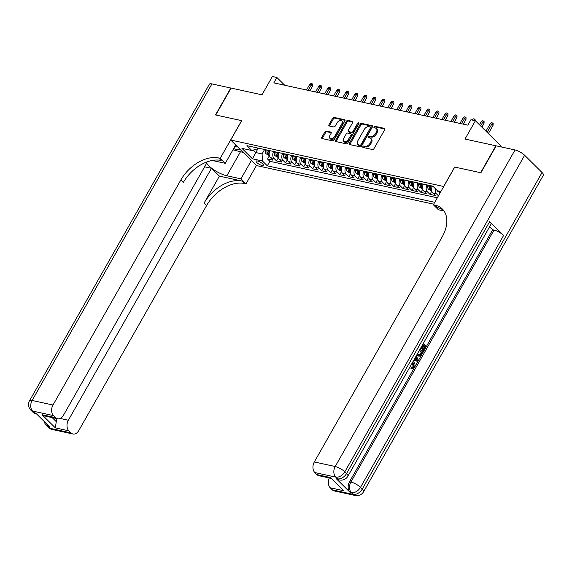 <?xml version="1.0" encoding="UTF-8"?>
<svg xmlns="http://www.w3.org/2000/svg" width="572" height="572" viewBox="0 0 572 572"><rect width="100%" height="100%" fill="white"/><g stroke="black" fill="none" stroke-linecap="round" stroke-linejoin="round"><path stroke-width="0.86" d="M362.863 146.596A0.887 0.579 -45.3 0 0 363.063 147.476L372.472 149.521A1.273 0.829 -45.3 0 0 373.959 148.656L384.763 129.637A1.273 0.829 -45.3 0 0 384.77 128.543A1.273 0.829 -45.3 0 0 384.477 128.385L375.068 126.333A0.887 0.579 -45.3 0 0 374.224 127.813L375.447 128.078A4.061 2.653 -45.3 0 1 376.383 128.571A4.061 2.653 -45.3 0 1 376.355 132.082L375.461 133.662A4.061 2.653 -45.3 0 1 370.699 136.429L369.483 136.165A0.887 0.579 -45.3 0 0 368.647 137.645L369.862 137.909A4.061 2.653 -45.3 0 1 370.799 138.403A4.061 2.653 -45.3 0 1 370.778 141.906L369.877 143.493A4.061 2.653 -45.3 0 1 365.115 146.26L363.899 145.996A0.887 0.579 -45.3 0 0 362.863 146.596M370.799 138.403L371.5 139.096A4.061 2.653 -45.3 0 1 371.471 142.6L370.57 144.187A4.061 2.653 -45.3 0 1 365.815 146.947L364.6 146.682A0.887 0.579 -45.3 0 0 363.449 147.555M384.949 129.029L375.761 127.027A0.887 0.579 -45.3 0 0 374.617 127.899M376.383 128.571L377.077 129.265A4.061 2.653 -45.3 0 1 377.055 132.768L376.154 134.356A4.061 2.653 -45.3 0 1 371.4 137.123L370.184 136.851A0.887 0.579 -45.3 0 0 369.033 137.73M261.976 165.415A4.14 1.201 -150.4 0 0 263.349 165.258A4.14 1.201 -150.4 0 0 261.618 162.984A4.14 1.201 -150.4 0 0 257.514 161.004A4.14 1.201 -150.4 0 0 256.142 161.161A4.14 1.201 -150.4 0 0 257.872 163.435A4.14 1.201 -150.4 0 0 261.976 165.415M326.347 131.102A1.273 0.829 -45.3 0 0 324.86 131.968L321.829 137.301A1.273 0.829 -45.3 0 0 321.822 138.395A1.273 0.829 -45.3 0 0 322.115 138.553L332.568 140.826A1.273 0.829 -45.3 0 0 334.055 139.968L344.859 120.942A1.273 0.829 -45.3 0 0 344.866 119.848A1.273 0.829 -45.3 0 0 344.573 119.691L334.127 117.417A1.273 0.829 -45.3 0 0 332.639 118.275L328.979 124.725A1.273 0.829 -45.3 0 0 328.971 125.819A1.273 0.829 -45.3 0 0 329.265 125.976L333.733 126.948A1.273 0.829 -45.3 0 0 335.221 126.083L337.037 122.887A3.396 2.216 -45.3 0 1 341.799 120.992A3.396 2.216 -45.3 0 1 341.777 123.924L334.663 136.443A3.396 2.216 -45.3 0 1 329.901 138.345A3.396 2.216 -45.3 0 1 329.922 135.414L331.109 133.326A1.273 0.829 -45.3 0 0 331.116 132.232A1.273 0.829 -45.3 0 0 330.823 132.075L326.347 131.102L327.048 131.789A1.273 0.829 -45.3 0 0 325.561 132.654L322.529 137.995A1.273 0.829 -45.3 0 0 322.343 138.603M443.665 186.429L454.676 167.053L480.616 172.701L495.91 145.788L465 139.053L475.403 120.749L470.892 119.762L467.832 125.146L273.824 82.876L276.884 77.492L272.372 76.512L261.969 94.816L231.067 88.081L215.773 115.001L241.713 120.649L230.709 140.033L443.729 186.493M349.378 143.3A1.273 0.829 -45.3 0 0 349.37 144.401A1.273 0.829 -45.3 0 0 349.664 144.552L360.117 146.832A1.273 0.829 -45.3 0 0 361.604 145.967L372.408 126.941A1.273 0.829 -45.3 0 0 372.415 125.847A1.273 0.829 -45.3 0 0 372.122 125.697L361.668 123.416A1.273 0.829 -45.3 0 0 360.181 124.281L349.378 143.3L350.078 143.994A1.273 0.829 -45.3 0 0 349.892 144.602M346.339 143.829L335.893 141.556A1.273 0.829 -45.3 0 1 335.6 141.398A1.273 0.829 -45.3 0 1 335.607 140.304L346.41 121.278A1.273 0.829 -45.3 0 1 347.898 120.413L352.373 121.393A1.273 0.829 -45.3 0 1 352.667 121.543A1.273 0.829 -45.3 0 1 352.652 122.637L348.276 130.352A1.273 0.829 -45.3 0 0 348.262 131.453A1.273 0.829 -45.3 0 0 348.555 131.603L351.523 132.254A1.273 0.829 -45.3 0 0 353.01 131.388L357.572 123.359A0.887 0.579 -45.3 0 1 358.816 123.623L347.826 142.964A1.273 0.829 -45.3 0 1 346.339 143.829M269.376 155.777L267.553 158.995L272.966 160.174L270.42 157.657L274.031 158.444A5.177 3.625 -77.7 0 1 273.623 151.487M278.4 157.743L276.576 160.961L281.989 162.141L279.443 159.617L283.054 160.403A5.177 3.625 -77.7 0 1 282.647 153.446M287.423 159.71L285.6 162.927L291.012 164.107L288.467 161.583L292.077 162.369A5.177 3.625 -77.7 0 1 291.67 155.412M296.446 161.676L294.623 164.893L300.035 166.073L297.49 163.549L301.101 164.336A5.177 3.625 -77.7 0 1 300.693 157.379M305.469 163.642L303.646 166.86L309.059 168.039L306.513 165.515L310.124 166.302A5.177 3.625 -77.7 0 1 309.724 159.345M314.493 165.608L312.669 168.826L318.082 170.006L315.537 167.482L319.147 168.268A5.177 3.625 -77.7 0 1 318.747 161.311M323.516 167.575L321.693 170.792L327.105 171.972L324.56 169.448L328.171 170.234A5.177 3.625 -77.7 0 1 327.77 163.277M332.539 169.541L330.716 172.758L336.129 173.938L333.583 171.414L337.194 172.201A5.177 3.625 -77.7 0 1 336.794 165.244M341.563 171.507L339.739 174.725L345.152 175.904L342.607 173.38L346.217 174.167A5.177 3.625 -77.7 0 1 345.817 167.21M350.586 173.473L348.763 176.691L354.175 177.871L351.63 175.347L355.241 176.133A5.177 3.625 -77.7 0 1 354.84 169.176M359.609 175.44L357.786 178.657L363.199 179.837L360.653 177.313L364.264 178.099A5.177 3.625 -77.7 0 1 363.863 171.142M368.633 177.406L366.809 180.623L372.222 181.803L369.676 179.279L373.287 180.066A5.177 3.625 -77.7 0 1 372.887 173.109M377.663 179.372L375.833 182.59L381.245 183.769L378.707 181.245L382.31 182.032A5.177 3.625 -77.7 0 1 381.91 175.075M386.686 181.338L384.856 184.556L390.268 185.736L387.73 183.212L391.334 183.998A5.177 3.625 -77.7 0 1 390.933 177.041M395.71 183.305L393.879 186.522L399.292 187.702L396.753 185.178L400.357 185.964A5.177 3.625 -77.7 0 1 399.957 179.007M404.733 185.271L402.902 188.488L408.322 189.668L405.777 187.144L409.388 187.931A5.177 3.625 -77.7 0 1 408.98 180.974M413.756 187.237L411.926 190.455L417.346 191.627L414.8 189.11L418.411 189.897A5.177 3.625 -77.7 0 1 418.003 182.94M422.779 189.203L420.949 192.414L426.369 193.593L423.823 191.077L427.434 191.863A5.177 3.625 -77.7 0 1 427.027 184.906M431.803 191.17L429.972 194.38L435.392 195.56L432.847 193.043L436.457 193.829A5.177 3.625 -77.7 0 1 435.378 188.681M433.683 204.175L256.499 165.573L230.709 140.033M267.553 158.995L269.884 161.304L267.317 165.83L434.749 202.309M267.317 165.83L262.434 160.997L252.509 158.837L241.913 148.341L251.837 150.507L246.961 145.674L432.847 186.172L437.73 191.005L440.79 191.67M438.445 195.803L436.457 193.829M429.972 194.38L427.434 191.863M420.949 192.414L418.411 189.897M411.926 190.455L409.388 187.931M402.902 188.488L400.357 185.964M393.879 186.522L391.334 183.998M384.856 184.556L382.31 182.032M375.833 182.59L373.287 180.066M366.809 180.623L364.264 178.099M357.786 178.657L355.241 176.133M348.763 176.691L346.217 174.167M339.739 174.725L337.194 172.201M330.716 172.758L328.171 170.234M321.693 170.792L319.147 168.268M312.669 168.826L310.124 166.302M303.646 166.86L301.101 164.336M294.623 164.893L292.077 162.369M285.6 162.927L283.054 160.403M276.576 160.961L274.031 158.444M269.884 161.304L437.315 197.783M258.287 148.141L255.777 152.552L262.098 153.932L264.6 149.514M500.865 146.868L501.194 146.289L475.403 120.749M284.713 85.249L276.884 77.492M253.282 150.078L255.777 152.552L252.509 158.837M257.622 147.998L257.078 148.956L251.837 150.507M432.432 186.107L432.432 186.086A5.177 3.625 102.3 0 0 432.847 193.043M423.409 184.141L423.409 184.12A5.177 3.625 102.3 0 0 423.823 191.077M414.385 182.175L414.385 182.153A5.177 3.625 102.3 0 0 414.8 189.11M405.362 180.209L405.362 180.187A5.177 3.625 102.3 0 0 405.777 187.144M396.346 178.221A5.177 3.625 102.3 0 0 396.753 185.178M387.316 176.276L387.316 176.255A5.177 3.625 102.3 0 0 387.73 183.212M378.292 174.31L378.292 174.288A5.177 3.625 102.3 0 0 378.707 181.245M369.269 172.344L369.269 172.322A5.177 3.625 102.3 0 0 369.676 179.279M360.238 170.377L360.246 170.356A5.177 3.625 102.3 0 0 360.653 177.313M351.229 168.39A5.177 3.625 102.3 0 0 351.63 175.347M342.192 166.445L342.199 166.423A5.177 3.625 102.3 0 0 342.607 173.38M333.169 164.479L333.176 164.457A5.177 3.625 102.3 0 0 333.583 171.414M324.145 162.512L324.152 162.491A5.177 3.625 102.3 0 0 324.56 169.448M315.122 160.546L315.129 160.525A5.177 3.625 102.3 0 0 315.537 167.482M306.113 158.558A5.177 3.625 102.3 0 0 306.513 165.515M297.075 156.614L297.082 156.592A5.177 3.625 102.3 0 0 297.49 163.549M288.052 154.647L288.059 154.626A5.177 3.625 102.3 0 0 288.467 161.583M279.029 152.681L279.036 152.66A5.177 3.625 102.3 0 0 279.443 159.617M270.005 150.715L270.013 150.693A5.177 3.625 102.3 0 0 270.42 157.657M262.098 153.932L262.434 160.997M372.594 126.333L362.369 124.11A1.273 0.829 -45.3 0 0 360.882 124.968L350.078 143.994M359.981 145.138A0.887 0.579 -45.3 0 0 361.018 144.537L370.506 127.835A0.887 0.579 -45.3 0 0 370.306 126.963L369.026 126.684A4.061 2.653 -45.3 0 0 364.271 129.444L357.786 140.862A4.061 2.653 -45.3 0 0 357.757 144.366A4.061 2.653 -45.3 0 0 358.694 144.859L360.675 145.831A0.887 0.579 -45.3 0 0 361.718 145.224L361.018 144.537M371.006 127.649A0.887 0.579 -45.3 0 1 371.207 128.528L361.718 145.224M357.757 144.366L358.458 145.059A4.061 2.653 -45.3 0 0 359.395 145.553L358.694 144.859M360.675 145.831L359.395 145.553M352.838 122.029L348.591 121.107A1.273 0.829 -45.3 0 0 347.111 121.972L336.3 140.991A1.273 0.829 -45.3 0 0 336.114 141.606M348.262 131.453L348.963 132.139A1.273 0.829 -45.3 0 0 349.256 132.296L352.223 132.94A1.273 0.829 -45.3 0 0 353.71 132.075L358.272 124.045L357.572 123.359M358.88 123.502A0.887 0.579 -45.3 0 0 358.272 124.045M343.722 138.36A3.396 2.216 -45.3 0 0 343.7 141.291A3.396 2.216 -45.3 0 0 348.462 139.396L350.972 134.978A1.273 0.829 -45.3 0 0 350.979 133.884A1.273 0.829 -45.3 0 0 350.686 133.734L347.719 133.083A1.273 0.829 -45.3 0 0 346.232 133.948L343.722 138.36M343.7 141.291L344.401 141.985A3.396 2.216 -45.3 0 0 349.163 140.083L348.462 139.396M350.979 133.884L351.673 134.577A1.273 0.829 -45.3 0 1 351.666 135.671L349.163 140.083M331.295 132.718L327.048 131.789M329.901 138.345L330.595 139.032A3.396 2.216 -45.3 0 0 335.356 137.137L334.663 136.443M341.799 120.992L342.492 121.679A3.396 2.216 -45.3 0 1 342.471 124.61L335.356 137.137M345.045 120.335L334.82 118.104A1.273 0.829 -45.3 0 0 333.333 118.969L329.672 125.418A1.273 0.829 -45.3 0 0 329.486 126.026M490.132 123.817L491.57 122.765L492.471 122.966L493.171 123.652L493.014 125.411L491.756 124.167L490.132 123.817L485.943 131.188M492.471 122.966L487.115 132.346M493.014 125.411L488.366 133.591M233.698 148.491A8.408 2.438 -150.4 0 0 239.496 148.734M234.849 146.461A5.756 1.673 -150.4 0 0 237.523 146.782M243.229 152.431L232.933 149.835M412.984 361.618L413.921 362.262C415.179 363.577 415.322 365.265 414.342 367.331L412.069 368.74L410.989 368.461L411.382 367.424L413.163 366.652L412.355 362.727M416.337 355.712L418.225 360.353L417.639 361.382L413.72 360.324M423.344 343.379L426.24 346.246L423.652 350.8L422.443 350.164L424.517 346.525L423.745 345.76M423.652 350.8L423.166 350.321L425.239 346.682L423.952 345.409L422.022 348.798L420.82 348.169L422.622 344.651M336.114 478.535L337.466 478.836A7.765 5.441 102.3 0 0 339.489 479.958L338.131 479.665A7.765 5.441 -77.7 0 1 336.114 478.535L350.057 492.342A7.765 5.441 -77.7 0 1 349.542 481.738L350.901 482.039L494.022 230.087A7.765 2.252 29.6 0 1 503.625 235.407L489.682 221.6A7.765 2.252 29.6 0 1 491.019 224.26L347.89 476.204A7.765 2.252 -150.4 0 0 346.553 473.552L489.682 221.6M489.603 226.748L492.671 229.794L349.542 481.738M419.955 349.349L422.851 352.209L420.055 356.142L418.346 356.077L416.752 354.983M480.888 172.765L454.761 167.074L433.354 204.755L434.892 205.091A32.347 21.092 134.7 0 1 442.363 209.023A32.347 21.092 134.7 0 1 442.156 236.922L314.321 461.954L335.213 466.509L515.036 149.957L496.181 145.846L480.888 172.765M433.354 204.755L438.409 209.76L444.001 210.975M343.743 490.726L330.43 477.541L343.743 490.726L330.208 487.773L332.26 489.811L353.153 494.365L351.408 492.635L350.057 492.342M330.208 487.773A7.765 5.441 -77.7 0 1 329.286 477.977M503.625 235.407L360.496 487.358L362.24 489.081A7.765 5.062 -45.3 0 1 353.153 494.365A7.765 5.441 102.3 0 0 355.169 495.488L334.284 490.933A7.765 5.441 -77.7 0 1 332.26 489.811M515.036 149.957A7.765 2.252 29.6 0 1 524.638 155.277L542.063 172.53A7.765 2.252 29.6 0 1 543.4 175.189L363.577 491.734A7.765 2.252 -150.4 0 0 362.24 489.081L542.063 172.53M330.78 478.306L318.911 475.718A7.765 5.441 -77.7 0 1 316.895 474.588L330.43 477.541M524.638 155.277L344.809 471.828L346.553 473.552A7.765 5.062 -45.3 0 1 337.466 478.836L335.728 477.105L314.836 472.558L316.895 474.588M314.836 472.558A7.765 5.441 -77.7 0 1 314.321 461.954M492.671 229.794L494.022 230.087M434.892 205.091L437.401 207.572A32.347 21.092 134.7 0 1 443.536 210.346M422.022 348.798L421.535 348.327L423.466 344.93L422.744 344.773M423.466 344.93L422.83 344.294M421.535 348.327L420.82 348.169M425.239 346.682L424.517 346.525M423.166 350.321L422.443 350.164M419.069 356.234L417.038 354.483M417.56 353.56L419.326 355.219L420.413 354.933L421.106 353.954L421.85 352.645L419.44 350.257M417.767 355.462L417.045 355.305M421.85 352.645L419.233 350.615M418.976 355.083L421.128 352.488M420.413 354.933L419.691 354.776M421.106 353.954L420.384 353.796M417.639 361.382L413.742 360.288M416.931 359.18L416.144 357.371L414.893 359.581L417.453 360.389L415.772 358.029M416.731 360.231L416.209 359.023M410.446 366.087L409.867 367.102M410.989 368.461L411.711 368.618L412.105 367.582L413.885 366.809L413.406 363.177L412.684 363.02M413.406 363.177L412.462 362.534M413.885 366.809L413.163 366.652M412.405 367.674L411.382 367.424M52.066 429.45A7.765 7.765 0 0 1 48.255 427.377A7.765 5.062 -45.3 0 0 50.05 428.321L70.942 432.875A7.765 5.441 102.3 0 0 72.959 433.998L52.066 429.45A7.765 5.441 -77.7 0 1 50.05 428.321L48.305 426.598L49.657 426.891L35.714 413.084L34.363 412.791L32.618 411.068A7.765 5.441 -77.7 0 1 32.111 400.464L52.996 405.019A7.765 5.441 102.3 0 0 53.511 415.615L32.618 411.068A7.765 5.062 134.7 0 1 30.831 410.124A7.765 7.765 0 0 1 29.544 400.772A7.765 2.252 -150.4 0 1 32.111 400.464L211.933 83.912L230.795 88.024L215.501 114.943L241.627 120.635L220.22 158.315L218.683 157.979A32.347 21.092 -45.3 0 0 180.831 179.987L52.996 405.019M206.278 162.198A14.557 4.226 -150.4 0 0 214.107 169.97A14.557 4.226 -150.4 0 0 226.834 175.776L240.955 178.85L246.01 183.855L244.48 183.519A32.347 21.092 -45.3 0 0 206.628 205.52L78.793 430.552A7.765 5.441 102.3 0 1 72.959 433.998M235.693 144.973L225.275 163.32L212.205 160.475M225.275 163.32L220.22 158.315M52.166 417.596L56.263 421.664L55.348 427.885L42.035 414.707L55.57 417.653A7.765 5.441 102.3 0 0 57.586 418.783A7.765 5.441 102.3 0 0 63.42 415.336L206.549 163.385L205.613 162.462M204.612 166.788L211.497 168.29L68.368 420.234A7.765 5.441 102.3 0 0 68.883 430.838L55.348 427.885M219.405 176.119L241.97 181.038A32.347 21.092 -45.3 0 0 204.118 203.039L219.405 176.119L211.497 168.29M55.57 417.653L53.511 415.615M29.544 400.772L209.366 84.22A7.765 2.252 29.6 0 1 211.933 83.912M251.38 160.503L240.955 178.85M256.435 165.508L246.01 183.855M70.942 432.875L68.883 430.838M56.263 421.664A7.765 5.441 -77.7 0 1 57.129 418.683M218.683 157.979L221.192 160.467A32.347 21.092 -45.3 0 0 183.34 182.468L180.831 179.987M42.035 414.707L45.567 416.159L57.586 418.783M440.147 192.807L437.501 191.155A3.432 2.402 -77.7 0 1 436.937 190.219M438.767 190.876L439.854 191.112M481.109 121.85L482.546 120.799L483.447 120.999L484.148 121.686L483.991 123.445L482.732 122.201L481.109 121.85L479.458 124.76M483.447 120.999L480.623 125.919M483.991 123.445L481.874 127.163M431.753 190.977L428.478 189.189A3.432 2.402 -77.7 0 1 427.756 186.014L427.92 185.099M429.636 185.478L429.472 186.386A3.432 2.402 102.3 0 0 429.744 188.91L430.83 189.146A3.432 2.402 -77.7 0 1 430.552 186.622L430.723 185.714M430.902 189.518L430.83 189.146M473.902 120.42L472.014 120.013M472.086 119.884L473.523 118.833L474.424 119.033L473.637 120.363M474.424 119.033L475.118 119.72L475.039 120.671M422.729 189.01L419.455 187.223A3.432 2.402 -77.7 0 1 418.733 184.048L418.897 183.133M420.613 183.512L420.449 184.427A3.432 2.402 102.3 0 0 420.72 186.944L421.807 187.18A3.432 2.402 -77.7 0 1 421.528 184.663L421.7 183.748M421.879 187.552L421.807 187.18M463.063 117.918L464.5 116.867L465.401 117.067L466.094 117.753L465.944 119.512L464.686 118.268L463.063 117.918L459.931 123.43M465.401 117.067L461.554 123.781M465.944 119.512L463.299 124.16M413.706 187.044L410.431 185.257A3.432 2.402 -77.7 0 1 409.709 182.082L409.874 181.167M411.59 181.546L411.425 182.461A3.432 2.402 102.3 0 0 411.697 184.978L412.784 185.214A3.432 2.402 -77.7 0 1 412.505 182.697L412.677 181.782M412.855 185.585L412.784 185.214M454.039 115.952L455.476 114.9L456.377 115.101L457.071 115.787L456.921 117.546L455.662 116.302L454.039 115.952L450.908 121.464M456.377 115.101L452.531 121.815M456.921 117.546L454.275 122.194M404.683 185.078L401.408 183.29A3.432 2.402 -77.7 0 1 400.686 180.116L400.85 179.2M402.566 179.579L402.402 180.495A3.432 2.402 102.3 0 0 402.674 183.011L403.761 183.247A3.432 2.402 -77.7 0 1 403.482 180.731L403.653 179.815M403.832 183.619L403.761 183.247M445.016 113.985L446.453 112.934L447.354 113.134L448.048 113.828L447.897 115.58L446.639 114.336L445.016 113.985L441.884 119.498M447.354 113.134L443.507 119.848M447.897 115.58L445.252 120.227M395.66 183.112L392.385 181.324A3.432 2.402 -77.7 0 1 391.663 178.149L391.827 177.241M393.543 177.613L393.379 178.528A3.432 2.402 102.3 0 0 393.65 181.045L394.737 181.281A3.432 2.402 -77.7 0 1 394.458 178.764L394.623 177.849M394.809 181.653L394.737 181.281M435.993 112.019L437.43 110.975L438.331 111.168L439.024 111.862L438.874 113.614L437.616 112.369L435.993 112.019L432.861 117.532M438.331 111.168L434.484 117.882M438.874 113.614L436.229 118.261M386.636 181.145L383.362 179.358A3.432 2.402 -77.7 0 1 382.639 176.183L382.804 175.275M384.52 175.647L384.348 176.562A3.432 2.402 102.3 0 0 384.627 179.079L385.707 179.315A3.432 2.402 -77.7 0 1 385.435 176.798L385.599 175.883M385.785 179.687L385.707 179.315M426.969 110.053L428.407 109.009L429.307 109.202L430.001 109.895L429.851 111.647L428.592 110.403L426.969 110.053L423.838 115.565M429.307 109.202L425.461 115.916M429.851 111.647L427.205 116.295M377.613 179.179L374.338 177.391A3.432 2.402 -77.7 0 1 373.616 174.217L373.781 173.309M375.497 173.681L375.325 174.596A3.432 2.402 102.3 0 0 375.604 177.113L376.683 177.349A3.432 2.402 -77.7 0 1 376.412 174.832L376.576 173.917M376.762 177.72L376.683 177.349M417.946 108.087L419.376 107.043L420.284 107.236L420.978 107.929L420.82 109.681L419.569 108.437L417.946 108.087L414.814 113.599M420.284 107.236L416.437 113.95M420.82 109.681L418.182 114.329M368.59 177.213L365.315 175.425A3.432 2.402 -77.7 0 1 364.593 172.251L364.757 171.343M366.473 171.714L366.302 172.63A3.432 2.402 102.3 0 0 366.581 175.146L367.66 175.382A3.432 2.402 -77.7 0 1 367.388 172.866L367.553 171.95M367.739 175.754L367.66 175.382M408.923 106.12L410.353 105.076L411.261 105.269L411.954 105.963L411.797 107.715L410.546 106.471L408.923 106.12L405.791 111.633M411.261 105.269L407.414 111.983M411.797 107.715L409.159 112.362M359.559 175.246L356.292 173.459A3.432 2.402 -77.7 0 1 355.57 170.284L355.734 169.376M357.45 169.748L357.278 170.663A3.432 2.402 102.3 0 0 357.557 173.18L358.637 173.416A3.432 2.402 -77.7 0 1 358.365 170.899L358.53 169.984M358.715 173.788L358.637 173.416M399.899 104.154L401.329 103.11L402.238 103.303L402.931 103.997L402.774 105.748L401.523 104.504L399.899 104.154L396.768 109.667M402.238 103.303L398.391 110.017M402.774 105.748L400.135 110.396M350.536 173.28L347.268 171.493A3.432 2.402 -77.7 0 1 346.546 168.318L346.711 167.41M348.427 167.782L348.255 168.697A3.432 2.402 102.3 0 0 348.534 171.214L349.614 171.45A3.432 2.402 -77.7 0 1 349.342 168.933L349.506 168.018M349.692 171.822L349.614 171.45M390.876 102.188L392.306 101.144L393.214 101.337L393.908 102.03L393.75 103.782L392.499 102.538L390.876 102.188L387.744 107.7M393.214 101.337L389.368 108.051M393.75 103.782L391.112 108.437M341.513 171.314L338.245 169.526A3.432 2.402 -77.7 0 1 337.516 166.352L337.687 165.444M339.403 165.816L339.232 166.731A3.432 2.402 102.3 0 0 339.511 169.248L340.59 169.484A3.432 2.402 -77.7 0 1 340.319 166.967L340.483 166.052M340.662 169.855L340.59 169.484M381.853 100.222L383.283 99.178L384.191 99.371L384.884 100.064L384.727 101.816L383.476 100.572L381.853 100.222L378.721 105.734M384.191 99.371L380.344 106.085M384.727 101.816L382.089 106.471M332.489 169.348L329.222 167.56A3.432 2.402 -77.7 0 1 328.492 164.386L328.664 163.478M330.38 163.849L330.208 164.765A3.432 2.402 102.3 0 0 330.487 167.281L331.567 167.517A3.432 2.402 -77.7 0 1 331.295 165.001L331.46 164.085M331.638 167.889L331.567 167.517M372.83 98.255L374.26 97.211L375.161 97.404L375.861 98.098L375.704 99.85L374.453 98.606L372.83 98.255L369.698 103.768M375.161 97.404L371.321 104.118M375.704 99.85L373.066 104.504M323.466 167.381L320.191 165.594A3.432 2.402 -77.7 0 1 319.469 162.427L319.641 161.511M321.357 161.883L321.185 162.798A3.432 2.402 102.3 0 0 321.464 165.315L322.544 165.551A3.432 2.402 -77.7 0 1 322.272 163.034L322.436 162.119M322.615 165.923L322.544 165.551M363.806 96.289L365.236 95.245L366.137 95.438L366.838 96.132L366.681 97.883L365.429 96.639L363.806 96.289L360.667 101.802M366.137 95.438L362.298 102.152M366.681 97.883L364.042 102.538M314.443 165.415L311.168 163.628A3.432 2.402 -77.7 0 1 310.446 160.46L310.617 159.545M312.333 159.917L312.162 160.832A3.432 2.402 102.3 0 0 312.441 163.349L313.52 163.585A3.432 2.402 -77.7 0 1 313.249 161.068L313.413 160.153M313.592 163.957L313.52 163.585M354.776 94.323L356.213 93.279L357.114 93.472L357.815 94.165L357.657 95.917L356.406 94.673L354.776 94.323L351.644 99.835M357.114 93.472L353.274 100.186M357.657 95.917L355.019 100.572M305.419 163.449L302.145 161.661A3.432 2.402 -77.7 0 1 301.423 158.494L301.594 157.579M303.31 157.951L303.139 158.866A3.432 2.402 102.3 0 0 303.417 161.383L304.497 161.619A3.432 2.402 -77.7 0 1 304.218 159.102L304.39 158.187M304.569 161.99L304.497 161.619M345.753 92.357L347.19 91.313L348.091 91.506L348.791 92.199L348.634 93.951L347.383 92.707L345.753 92.357L342.621 97.869M348.091 91.506L344.251 98.22M348.634 93.951L345.996 98.606M296.396 161.483L293.121 159.695A3.432 2.402 -77.7 0 1 292.399 156.528L292.571 155.613M294.28 155.984L294.115 156.9A3.432 2.402 102.3 0 0 294.394 159.416L295.474 159.652A3.432 2.402 -77.7 0 1 295.195 157.136L295.367 156.22M295.545 160.024L295.474 159.652M336.729 90.39L338.166 89.346L339.067 89.539L339.768 90.233L339.611 91.985L338.359 90.741L336.729 90.39L333.598 95.903M339.067 89.539L335.221 96.253M339.611 91.985L336.965 96.639M287.373 159.524L284.098 157.729A3.432 2.402 -77.7 0 1 283.376 154.562L283.548 153.646M285.256 154.018L285.092 154.933A3.432 2.402 102.3 0 0 285.364 157.45L286.45 157.686A3.432 2.402 -77.7 0 1 286.172 155.169L286.343 154.254M286.522 158.058L286.45 157.686M327.706 88.424L329.143 87.38L330.044 87.573L330.745 88.267L330.587 90.019L329.329 88.774L327.706 88.424L324.574 93.937M330.044 87.573L326.197 94.294M330.587 90.019L327.942 94.673M278.349 157.557L275.075 155.763A3.432 2.402 -77.7 0 1 274.353 152.595L274.524 151.68M276.233 152.052L276.069 152.967A3.432 2.402 102.3 0 0 276.34 155.484L277.427 155.72A3.432 2.402 -77.7 0 1 277.148 153.203L277.32 152.288M277.499 156.092L277.427 155.72M318.683 86.458L320.12 85.414L321.021 85.607L321.721 86.3L321.564 88.052L320.306 86.808L318.683 86.458L315.551 91.97M321.021 85.607L317.174 92.328M321.564 88.052L318.919 92.707M269.326 155.591L266.052 153.796A3.432 2.402 -77.7 0 1 265.329 150.629L265.501 149.714M267.21 150.086L267.045 151.001A3.432 2.402 102.3 0 0 267.317 153.518L268.404 153.754A3.432 2.402 -77.7 0 1 268.125 151.237L268.297 150.322M268.475 154.125L268.404 153.754M309.659 84.492L311.096 83.448L311.997 83.641L312.698 84.334L312.541 86.086L311.282 84.842L309.659 84.492L306.528 90.004M311.997 83.641L308.151 90.362M312.541 86.086L309.895 90.741M365.815 146.947L365.115 146.26M370.57 144.187L369.877 143.493M371.471 142.6L370.778 141.906M370.184 136.851L369.483 136.165M371.4 137.123L370.699 136.429M376.154 134.356L375.461 133.662M377.055 132.768L376.355 132.082M375.761 127.027L375.068 126.333M384.927 128.829L384.477 128.385M364.6 146.682L363.899 145.996M360.882 124.968L360.181 124.281M362.369 124.11L361.668 123.416M372.572 126.14L372.122 125.697M371.207 128.528L370.506 127.835M336.3 140.991L335.607 140.304M347.111 121.972L346.41 121.278M348.591 121.107L347.898 120.413M352.824 121.836L352.373 121.393M349.256 132.296L348.555 131.603M352.223 132.94L351.523 132.254M353.71 132.075L353.01 131.388M351.666 135.671L350.972 134.978M331.274 132.518L330.823 132.075M342.471 124.61L341.777 123.924M329.672 125.418L328.979 124.725M333.333 118.969L332.639 118.275M334.82 118.104L334.127 117.417M345.023 120.141L344.573 119.691M322.529 137.995L321.829 137.301M325.561 132.654L324.86 131.968M350.901 482.039A7.765 5.441 102.3 0 0 351.408 492.635A7.765 5.062 134.7 0 0 360.496 487.358A7.765 2.252 -150.4 0 0 350.901 482.039M335.213 466.509A7.765 5.441 102.3 0 0 335.728 477.105A7.765 5.062 134.7 0 0 344.809 471.828A7.765 2.252 -150.4 0 0 335.213 466.509M241.97 181.038L244.48 183.519M204.118 203.039L206.628 205.52M60.217 418.461L68.368 420.234M36.379 413.921A7.765 5.441 -77.7 0 1 34.363 412.791A7.765 5.062 -45.3 0 1 32.568 411.847A7.765 7.765 0 0 0 36.379 413.921L36.608 413.964M44.359 421.643A7.765 7.765 0 0 0 46.511 425.654A7.765 5.062 134.7 0 0 48.305 426.598A7.765 5.441 -77.7 0 1 46.832 424.095M240.44 151.823L226.834 175.776M437.559 191.191L440.619 191.856M428.535 189.225L431.595 189.897M430.552 186.622L432.046 186.951M427.756 186.014L429.472 186.386M430.473 187.623L429.744 188.91M419.512 187.258L422.572 187.931M421.528 184.663L423.023 184.985M418.733 184.048L420.449 184.427M421.45 185.657L420.72 186.944M410.489 185.292L413.549 185.964M412.505 182.697L413.999 183.019M409.709 182.082L411.425 182.461M412.426 183.691L411.697 184.978M401.465 183.326L404.526 183.998M403.482 180.731L404.976 181.052M400.686 180.116L402.402 180.495M403.403 181.724L402.674 183.011M392.442 181.36L395.502 182.032M394.458 178.764L395.953 179.086M391.663 178.149L393.379 178.528M394.38 179.758L393.65 181.045M383.419 179.393L386.479 180.066M385.435 176.798L386.929 177.12M382.639 176.183L384.348 176.562M385.356 177.792L384.627 179.079M374.395 177.427L377.448 178.099M376.412 174.832L377.906 175.154M373.616 174.217L375.325 174.596M376.333 175.826L375.604 177.113M365.372 175.461L368.425 176.133M367.388 172.866L368.883 173.187M364.593 172.251L366.302 172.63M367.31 173.859L366.581 175.146M356.349 173.502L359.402 174.167M358.365 170.899L359.859 171.221M355.57 170.284L357.278 170.663M358.286 171.893L357.557 173.18M347.326 171.536L350.379 172.201M349.342 168.933L350.836 169.255M346.546 168.318L348.255 168.697M349.263 169.927L348.534 171.214M338.302 169.569L341.355 170.234M340.319 166.967L341.813 167.289M337.516 166.352L339.232 166.731M340.24 167.961L339.511 169.248M329.279 167.603L332.332 168.268M331.295 165.001L332.79 165.322M328.492 164.386L330.208 164.765M331.217 165.994L330.487 167.281M320.248 165.637L323.309 166.302M322.272 163.034L323.766 163.356M319.469 162.427L321.185 162.798M322.193 164.035L321.464 165.315M311.225 163.671L314.285 164.336M313.249 161.068L314.743 161.39M310.446 160.46L312.162 160.832M313.17 162.069L312.441 163.349M302.202 161.704L305.262 162.369M304.218 159.102L305.72 159.424M301.423 158.494L303.139 158.866M304.147 160.103L303.417 161.383M293.179 159.738L296.239 160.403M295.195 157.136L296.696 157.457M292.399 156.528L294.115 156.9M295.123 158.137L294.394 159.416M284.155 157.772L287.215 158.437M286.172 155.169L287.673 155.491M283.376 154.562L285.092 154.933M286.1 156.17L285.364 157.45M275.132 155.806L278.192 156.471M277.148 153.203L278.65 153.525M274.353 152.595L276.069 152.967M277.077 154.204L276.34 155.484M266.109 153.839L269.169 154.504M268.125 151.237L269.619 151.559M265.329 150.629L267.045 151.001M268.053 152.238L267.317 153.518M371.207 127.756L370.513 127.07M355.169 495.488A7.765 7.765 0 0 0 363.577 491.734M339.489 479.958A7.765 7.765 0 0 0 347.89 476.204M32.568 411.847L30.831 410.124M48.255 427.377L46.511 425.654"/></g></svg>
